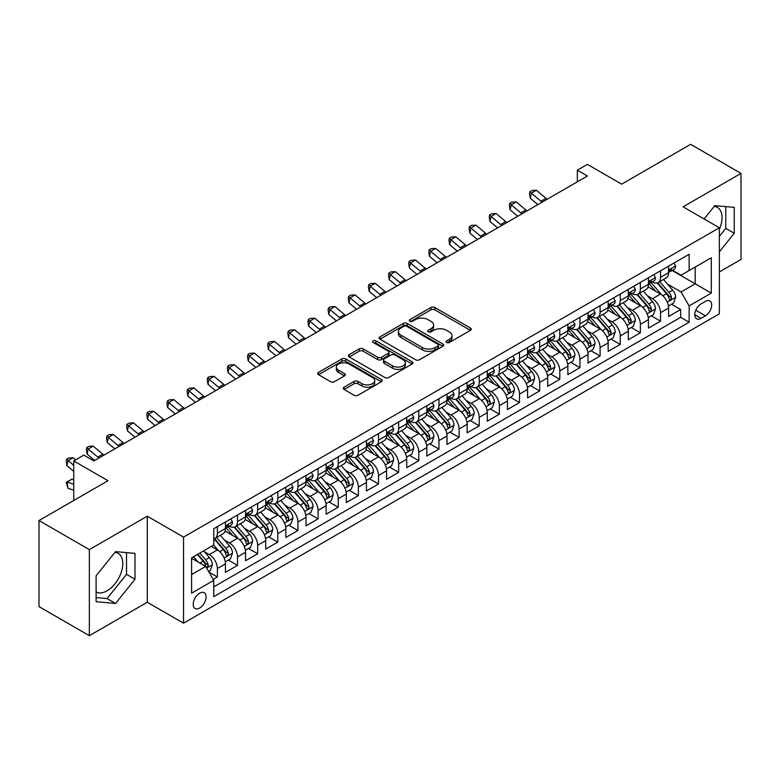 <?xml version="1.0" encoding="UTF-8"?>
<svg xmlns="http://www.w3.org/2000/svg" width="780" height="780" viewBox="0 0 780 780"><rect width="100%" height="100%" fill="white"/><g stroke="black" fill="none" stroke-linecap="round" stroke-linejoin="round"><path stroke-width="1.17" d="M446.657 342.469A1.96 1.131 0 0 0 449.426 342.469L470.438 330.34A2.798 1.618 0 0 0 471.256 329.199A2.798 1.618 0 0 0 470.438 328.058L434.85 307.505A2.798 1.618 0 0 0 430.892 307.505L409.88 319.634A1.96 1.131 0 0 0 409.315 320.434A1.96 1.131 0 0 0 409.88 321.233A1.96 1.131 0 0 0 412.649 321.233L415.369 319.663A8.95 5.167 0 0 1 428.025 319.663L430.989 321.38A8.95 5.167 0 0 1 433.612 325.026A8.95 5.167 0 0 1 430.989 328.682L428.269 330.252A1.96 1.131 0 0 0 427.703 331.052A1.96 1.131 0 0 0 428.269 331.851A1.96 1.131 0 0 0 431.038 331.851L433.758 330.281A8.95 5.167 0 0 1 446.413 330.281L449.377 331.997A8.95 5.167 0 0 1 452 335.644A8.95 5.167 0 0 1 449.377 339.3L446.657 340.87A1.96 1.131 0 0 0 446.082 341.669A1.96 1.131 0 0 0 446.657 342.469L446.657 340.87M96.106 591.962A22.22 12.831 120 0 0 107.084 590.792A22.22 12.831 120 0 0 121.602 571.204A22.22 12.831 120 0 0 118.199 553.4A22.22 12.831 120 0 0 114.913 552.396M199.641 608.059A9.116 5.265 120 0 0 205.598 600.025A9.116 5.265 120 0 0 204.204 592.722A9.116 5.265 120 0 0 199.641 593.17A9.116 5.265 120 0 0 193.694 601.204A9.116 5.265 120 0 0 195.088 608.507A9.116 5.265 120 0 0 199.641 608.059M714.188 206.407A22.22 12.831 -60 0 1 717.463 207.422A22.22 12.831 -60 0 1 719.345 229.359M344.087 387.192A2.798 1.618 0 0 0 343.268 388.333A2.798 1.618 0 0 0 344.087 389.473L354.081 395.236A2.798 1.618 0 0 0 358.03 395.236L381.361 381.761A2.798 1.618 0 0 0 382.18 380.62A2.798 1.618 0 0 0 381.361 379.48L345.774 358.936A2.798 1.618 0 0 0 341.815 358.936L318.484 372.401A2.798 1.618 0 0 0 317.665 373.542A2.798 1.618 0 0 0 318.484 374.683L330.544 381.654A2.798 1.618 0 0 0 334.503 381.654L344.487 375.882A2.798 1.618 0 0 0 345.306 374.741A2.798 1.618 0 0 0 344.487 373.601L338.51 370.149A7.478 4.319 0 0 1 336.316 367.097A7.478 4.319 0 0 1 340.928 363.11A7.478 4.319 0 0 1 349.089 364.046L372.518 377.569A7.478 4.319 0 0 1 374.702 380.62A7.478 4.319 0 0 1 370.09 384.608A7.478 4.319 0 0 1 361.94 383.672L358.03 381.42A2.798 1.618 0 0 0 354.081 381.42L344.087 387.192L344.087 389.473M719.345 271.957L741 259.457L741 173.394L690.641 144.32L621.65 184.158L587.408 164.385L577.337 170.196L587.408 176.017L93.892 460.941L83.821 455.13L73.749 460.941L73.749 500.477M89.359 549.617L89.359 635.681L147.274 602.248L147.274 516.184L89.359 549.617L39 520.543L107.991 480.714L73.749 460.941M147.274 516.184L183.534 537.118L719.345 227.76L719.345 313.823L183.534 623.181L183.534 537.118M741 173.394L683.085 206.827L719.345 227.76M415.565 359.736A2.798 1.618 0 0 0 419.523 359.736L442.855 346.261A2.798 1.618 0 0 0 443.674 345.121A2.798 1.618 0 0 0 442.855 343.98L407.267 323.437A2.798 1.618 0 0 0 403.309 323.437L379.977 336.901A2.798 1.618 0 0 0 379.158 338.042A2.798 1.618 0 0 0 379.977 339.183L415.565 359.736M373.942 342.888A1.96 1.131 0 0 1 375.921 343.171L412.074 364.036L388.781 377.481A2.798 1.618 0 0 1 384.823 377.481L349.235 356.938L349.235 354.656A2.798 1.618 0 0 0 348.416 355.797A2.798 1.618 0 0 0 349.235 356.938M349.235 354.656L359.219 348.884A2.798 1.618 0 0 1 363.168 348.884L377.608 357.221A2.798 1.618 0 0 0 381.556 357.221L388.186 353.398A2.798 1.618 0 0 0 389.005 352.258A2.798 1.618 0 0 0 388.186 351.117L373.152 342.44A1.96 1.131 0 0 1 372.587 341.64A1.96 1.131 0 0 1 373.796 340.597A1.96 1.131 0 0 1 375.921 340.84L412.103 361.735A2.798 1.618 0 0 1 412.922 362.875A2.798 1.618 0 0 1 412.103 364.016L412.103 361.735M89.359 635.681L39 606.606L39 520.543M213.194 579.423L217.367 577.005L209.011 572.179M204.253 551.645L209.313 554.56A11.398 6.581 60 0 1 217.367 568.513L225.43 563.862L225.43 572.354L237.51 565.373L228.345 560.089M224.396 540.014L229.457 542.929A11.398 6.581 60 0 1 237.51 556.891L245.573 552.23L245.573 560.722L257.654 553.751L248.489 548.457M244.54 528.382L249.6 531.297A11.398 6.581 60 0 1 257.654 545.259L265.717 540.608L265.717 549.091L277.797 542.12L268.632 536.825M264.683 516.75L269.744 519.675A11.398 6.581 60 0 1 277.797 533.627L285.86 528.976L285.86 537.469L297.94 530.488L288.776 525.193M284.827 505.118L289.887 508.043A11.398 6.581 60 0 1 297.94 521.995L306.004 517.345L306.004 525.837L318.084 518.856L308.919 513.562M304.97 493.496L310.031 496.411A11.398 6.581 60 0 1 318.084 510.364L326.147 505.713L326.147 514.205L338.227 507.224L329.062 501.94M325.114 481.865L330.174 484.78A11.398 6.581 60 0 1 338.227 498.742L346.291 494.091L346.291 502.574L358.371 495.602L349.206 490.308M345.257 470.233L350.317 473.148A11.398 6.581 60 0 1 358.371 487.11L366.434 482.459L366.434 490.942L378.514 483.97L369.349 478.676M365.401 458.601L370.461 461.526A11.398 6.581 60 0 1 378.514 475.478L386.578 470.827L386.578 479.32L398.658 472.339L389.493 467.044M385.544 446.969L390.604 449.894A11.398 6.581 60 0 1 398.658 463.846L406.721 459.196L406.721 467.688L418.802 460.707L409.636 455.413M405.688 435.347L410.748 438.262A11.398 6.581 60 0 1 418.802 452.215L426.865 447.564L426.865 456.056L438.945 449.075L429.78 443.791M425.831 423.715L430.892 426.631A11.398 6.581 60 0 1 438.945 440.593L447.008 435.942L447.008 444.424L459.089 437.453L449.923 432.159M445.975 412.084L451.035 415.009A11.398 6.581 60 0 1 459.089 428.961L467.152 424.31L467.152 432.802L479.232 425.822L470.067 420.527M466.118 400.452L471.178 403.377A11.398 6.581 60 0 1 479.232 417.329L487.295 412.678L487.295 421.171L499.375 414.19L490.21 408.895M486.262 388.82L491.322 391.745A11.398 6.581 60 0 1 499.375 405.697L507.439 401.047L507.439 409.539L519.519 402.558L510.354 397.273M506.405 377.198L511.466 380.113A11.398 6.581 60 0 1 519.519 394.075L527.582 389.415L527.582 397.907L539.663 390.926L530.498 385.642M526.549 365.566L531.609 368.482A11.398 6.581 60 0 1 539.663 382.444L547.726 377.793L547.726 386.276L559.806 379.304L550.641 374.01M546.692 353.935L551.752 356.86A11.398 6.581 60 0 1 559.806 370.812L567.869 366.161L567.869 374.654L579.95 367.673L570.784 362.378M566.836 342.303L571.896 345.228A11.398 6.581 60 0 1 579.95 359.18L588.013 354.529L588.013 363.022L600.093 356.041L590.928 350.747M586.979 330.671L592.039 333.596A11.398 6.581 60 0 1 600.093 347.548L608.156 342.898L608.156 351.39L620.236 344.409L611.072 339.125M607.123 319.049L612.183 321.965A11.398 6.581 60 0 1 620.236 335.927L628.3 331.266L628.3 339.758L640.38 332.777L631.215 327.493M627.266 307.418L632.326 310.333A11.398 6.581 60 0 1 640.38 324.295L648.443 319.644L648.443 328.127L660.524 321.155L660.524 312.663A11.398 6.581 -120 0 0 652.47 298.711L647.41 295.786M651.358 315.861L660.524 321.155M225.43 563.862A11.398 6.581 -120 0 0 217.367 549.91L211.331 546.419M245.573 552.23A11.398 6.581 -120 0 0 237.51 538.278L225.059 531.082M265.717 540.608A11.398 6.581 -120 0 0 257.654 526.646L245.203 519.46M285.86 528.976A11.398 6.581 -120 0 0 277.797 515.024L265.346 507.829M306.004 517.345A11.398 6.581 -120 0 0 297.94 503.392L285.49 496.197M326.147 505.713A11.398 6.581 -120 0 0 318.084 491.761L305.633 484.565M346.291 494.091A11.398 6.581 -120 0 0 338.227 480.129L325.777 472.933M366.434 482.459A11.398 6.581 -120 0 0 358.371 468.497L345.92 461.311M386.578 470.827A11.398 6.581 -120 0 0 378.514 456.875L366.064 449.68M406.721 459.196A11.398 6.581 -120 0 0 398.658 445.244L386.207 438.048M426.865 447.564A11.398 6.581 -120 0 0 418.802 433.612L406.351 426.416M447.008 435.942A11.398 6.581 -120 0 0 438.945 421.98L426.494 414.794M467.152 424.31A11.398 6.581 -120 0 0 459.089 410.348L446.638 403.162M487.295 412.678A11.398 6.581 -120 0 0 479.232 398.726L466.781 391.531M507.439 401.047A11.398 6.581 -120 0 0 499.375 387.094L486.925 379.899M527.582 389.415A11.398 6.581 -120 0 0 519.519 375.463L507.068 368.267M547.726 377.793A11.398 6.581 -120 0 0 539.663 363.831L527.212 356.645M567.869 366.161A11.398 6.581 -120 0 0 559.806 352.199L547.355 345.014M588.013 354.529A11.398 6.581 -120 0 0 579.95 340.577L567.499 333.382M608.156 342.898A11.398 6.581 -120 0 0 600.093 328.945L587.642 321.75M628.3 331.266A11.398 6.581 -120 0 0 620.236 317.314L607.786 310.118M648.443 319.644A11.398 6.581 -120 0 0 640.38 305.682L627.929 298.496M705.451 301.382L701.015 303.937A8.834 5.099 120 0 0 695.243 311.727A8.834 5.099 120 0 0 696.599 318.796A8.834 5.099 120 0 0 701.015 318.357L705.451 315.802A8.834 5.099 120 0 0 711.214 308.022A8.834 5.099 120 0 0 709.858 300.944A8.834 5.099 120 0 0 705.451 301.382M191.588 574.567L205.686 566.426L213.749 580.379L213.749 596.661L689.13 322.198L689.13 305.916L681.076 291.964L667.553 284.154M213.749 580.379L191.588 593.17L191.588 557.817L213.749 545.025L213.749 528.742L689.13 254.28L689.13 270.562L711.292 257.77L711.292 293.124L689.13 305.916M229.349 526.12L229.457 526.188A11.398 6.581 60 0 0 235.15 526.744L243.214 522.093A11.398 6.581 -120 0 0 245.573 516.877L245.573 510.364M249.493 514.498L249.6 514.556A11.398 6.581 60 0 0 255.294 515.122L263.357 510.471A11.398 6.581 -120 0 0 265.717 505.255L265.717 498.742M269.636 502.866L269.744 502.925A11.398 6.581 60 0 0 275.438 503.49L283.501 498.839A11.398 6.581 -120 0 0 285.86 493.623L285.86 487.11M289.78 491.234L289.887 491.293A11.398 6.581 60 0 0 295.581 491.858L303.644 487.207A11.398 6.581 -120 0 0 306.004 481.991L306.004 475.478M309.923 479.602L310.031 479.661A11.398 6.581 60 0 0 315.724 480.226L323.788 475.576A11.398 6.581 -120 0 0 326.147 470.36L326.147 463.846M330.067 467.971L330.174 468.039A11.398 6.581 60 0 0 335.868 468.604L343.931 463.944A11.398 6.581 -120 0 0 346.291 458.728L346.291 452.215M350.21 456.349L350.317 456.407A11.398 6.581 60 0 0 356.011 456.973L364.075 452.322A11.398 6.581 -120 0 0 366.434 447.106L366.434 440.593M370.354 444.717L370.461 444.776A11.398 6.581 60 0 0 376.155 445.341L384.218 440.69A11.398 6.581 -120 0 0 386.578 435.474L386.578 428.961M390.497 433.085L390.604 433.144A11.398 6.581 60 0 0 396.298 433.709L404.362 429.058A11.398 6.581 -120 0 0 406.721 423.842L406.721 417.329M410.641 421.453L410.748 421.512A11.398 6.581 60 0 0 416.442 422.077L424.505 417.427A11.398 6.581 -120 0 0 426.865 412.21L426.865 405.697M430.784 409.822L430.892 409.89A11.398 6.581 60 0 0 436.585 410.456L444.649 405.795A11.398 6.581 -120 0 0 447.008 400.579L447.008 394.066M450.928 398.2L451.035 398.258A11.398 6.581 60 0 0 456.729 398.824L464.792 394.173A11.398 6.581 -120 0 0 467.152 388.957L467.152 382.444M471.071 386.568L471.178 386.627A11.398 6.581 60 0 0 476.873 387.192L484.936 382.541A11.398 6.581 -120 0 0 487.295 377.325L487.295 370.812M491.215 374.936L491.322 374.995A11.398 6.581 60 0 0 497.016 375.56L505.079 370.909A11.398 6.581 -120 0 0 507.439 365.693L507.439 359.18M511.358 363.305L511.466 363.363A11.398 6.581 60 0 0 517.159 363.928L525.223 359.278A11.398 6.581 -120 0 0 527.582 354.061L527.582 347.548M531.502 351.673L531.609 351.741A11.398 6.581 60 0 0 537.303 352.306L545.366 347.646A11.398 6.581 -120 0 0 547.726 342.43L547.726 335.917M551.645 340.051L551.752 340.109A11.398 6.581 60 0 0 557.447 340.675L565.51 336.024A11.398 6.581 -120 0 0 567.869 330.808L567.869 324.295M571.789 328.419L571.896 328.477A11.398 6.581 60 0 0 577.59 329.043L585.653 324.392A11.398 6.581 -120 0 0 588.013 319.176L588.013 312.663M591.932 316.787L592.039 316.846A11.398 6.581 60 0 0 597.733 317.411L605.797 312.76A11.398 6.581 -120 0 0 608.156 307.544L608.156 301.031M612.076 305.156L612.183 305.224A11.398 6.581 60 0 0 617.877 305.779L625.94 301.129A11.398 6.581 -120 0 0 628.3 295.912L628.3 289.399M632.219 293.524L632.326 293.592A11.398 6.581 60 0 0 638.02 294.157L646.084 289.507A11.398 6.581 -120 0 0 648.443 284.281L648.443 277.777M213.749 586.892L680.667 317.314L680.667 309.523L668.587 316.505L668.587 308.012A11.398 6.581 -120 0 0 660.524 294.05L648.073 286.865M652.363 281.902L652.47 281.96A11.398 6.581 -120 0 0 658.164 282.526A11.398 6.581 -120 0 0 660.524 277.31L660.524 270.796M658.164 282.526L666.227 277.875A11.398 6.581 -120 0 0 668.587 272.659L668.587 266.146M217.367 526.646L217.367 533.159A11.398 6.581 60 0 1 215.007 538.375A11.398 6.581 60 0 1 213.749 538.843M215.007 538.375L223.07 533.725A11.398 6.581 -120 0 0 225.43 528.508L225.43 521.995M237.51 515.014L237.51 521.527A11.398 6.581 60 0 1 235.15 526.744M257.654 503.392L257.654 509.906A11.398 6.581 60 0 1 255.294 515.122M277.797 491.761L277.797 498.274A11.398 6.581 60 0 1 275.438 503.49M297.94 480.129L297.94 486.642A11.398 6.581 60 0 1 295.581 491.858M318.084 468.497L318.084 475.01A11.398 6.581 60 0 1 315.724 480.226M338.227 456.875L338.227 463.378A11.398 6.581 60 0 1 335.868 468.604M358.371 445.244L358.371 451.756A11.398 6.581 60 0 1 356.011 456.973M378.514 433.612L378.514 440.125A11.398 6.581 60 0 1 376.155 445.341M398.658 421.98L398.658 428.493A11.398 6.581 60 0 1 396.298 433.709M418.802 410.348L418.802 416.861A11.398 6.581 60 0 1 416.442 422.077M438.945 398.726L438.945 405.239A11.398 6.581 60 0 1 436.585 410.456M459.089 387.094L459.089 393.607A11.398 6.581 60 0 1 456.729 398.824M479.232 375.463L479.232 381.976A11.398 6.581 60 0 1 476.873 387.192M499.375 363.831L499.375 370.344A11.398 6.581 60 0 1 497.016 375.56M519.519 352.199L519.519 358.712A11.398 6.581 60 0 1 517.159 363.928M539.663 340.577L539.663 347.09A11.398 6.581 60 0 1 537.303 352.306M559.806 328.945L559.806 335.459A11.398 6.581 60 0 1 557.447 340.675M579.95 317.314L579.95 323.827A11.398 6.581 60 0 1 577.59 329.043M600.093 305.682L600.093 312.195A11.398 6.581 60 0 1 597.733 317.411M620.236 294.05L620.236 300.563A11.398 6.581 60 0 1 617.877 305.779M640.38 282.428L640.38 288.941A11.398 6.581 60 0 1 638.02 294.157M640.38 324.295L640.38 332.777M620.236 335.927L620.236 344.409M600.093 347.548L600.093 356.041M579.95 359.18L579.95 367.673M559.806 370.812L559.806 379.304M539.663 382.444L539.663 390.926M519.519 394.075L519.519 402.558M499.375 405.697L499.375 414.19M479.232 417.329L479.232 425.822M459.089 428.961L459.089 437.453M438.945 440.593L438.945 449.075M418.802 452.215L418.802 460.707M398.658 463.846L398.658 472.339M378.514 475.478L378.514 483.97M358.371 487.11L358.371 495.602M338.227 498.742L338.227 507.224M318.084 510.364L318.084 518.856M297.94 521.995L297.94 530.488M277.797 533.627L277.797 542.12M257.654 545.259L257.654 553.751M237.51 556.891L237.51 565.373M217.367 568.513L217.367 577.005M205.686 566.426L191.588 558.285M681.076 291.964L695.175 283.822L695.175 267.072L711.292 257.77M672.106 270.504L711.292 293.124M672.506 270.27L681.076 275.213L689.13 270.562M147.274 602.248L183.534 623.181M577.337 170.196L577.337 181.828M671.502 304.229L680.667 309.523M680.667 317.314L689.13 322.198M719.345 251.823L734.253 233.278L734.253 207.363L714.812 205.627L704.096 218.956M96.106 601.712L115.547 603.447L134.979 579.267L134.979 553.351L115.547 551.616L96.106 575.796L96.106 601.712M719.345 236.418L725.79 228.394L725.79 206.612M725.79 228.394L734.253 233.278M96.106 597.577L107.084 598.562L126.526 574.382L126.526 552.591M126.526 574.382L134.979 579.267M107.084 598.562L115.547 603.447M447.437 342.742L449.377 341.63A8.95 5.167 0 0 0 452 337.974L452 335.644M433.612 325.026L433.612 327.356A8.95 5.167 0 0 1 430.989 331.012L429.058 332.124M470.398 330.359L434.85 309.835A2.798 1.618 0 0 0 430.892 309.835L410.67 321.516M442.816 346.281L407.267 325.757A2.798 1.618 0 0 0 403.309 325.757L380.016 339.202M437.911 345.92A1.96 1.131 0 0 0 438.487 345.121A1.96 1.131 0 0 0 437.911 344.321L406.673 326.284A1.96 1.131 0 0 0 403.904 326.284L401.037 327.941A8.95 5.167 0 0 0 398.414 331.598A8.95 5.167 0 0 0 401.037 335.244L422.389 347.578A8.95 5.167 0 0 0 435.045 347.578L437.911 345.92L437.911 348.25A1.96 1.131 0 0 0 438.487 347.451L438.487 345.121M398.414 331.598L398.414 333.918A8.95 5.167 0 0 0 401.037 337.574L401.037 335.244M437.911 348.25L435.045 349.898A8.95 5.167 0 0 1 422.389 349.898L401.037 337.574M349.274 356.957L359.219 351.215L359.219 348.884M389.005 352.258L389.005 354.578A2.798 1.618 0 0 1 388.186 355.719L381.556 359.551A2.798 1.618 0 0 1 377.608 359.551L363.168 351.215A2.798 1.618 0 0 0 359.219 351.215M392.584 365.869A7.478 4.319 0 0 0 400.735 366.805A7.478 4.319 0 0 0 405.356 362.817A7.478 4.319 0 0 0 403.162 359.765L394.904 354.998A2.798 1.618 0 0 0 390.956 354.998L384.325 358.819A2.798 1.618 0 0 0 383.506 359.96A2.798 1.618 0 0 0 384.325 361.101L392.584 365.869L392.584 368.199A7.478 4.319 0 0 0 400.735 369.135A7.478 4.319 0 0 0 405.356 365.137L405.356 362.817M383.506 359.96L383.506 362.29A2.798 1.618 0 0 0 384.325 363.431L384.325 361.101M392.584 368.199L384.325 363.431M374.702 380.62L374.702 382.951A7.478 4.319 0 0 1 370.09 386.938A7.478 4.319 0 0 1 361.94 386.002L358.03 383.75A2.798 1.618 0 0 0 354.081 383.75L344.126 389.493M336.316 367.097L336.316 369.418A7.478 4.319 0 0 0 338.51 372.479L338.51 370.149M344.448 375.911L338.51 372.479M381.322 381.79L345.774 361.257A2.798 1.618 0 0 0 341.815 361.257L318.523 374.712M668.411 306.014L673.618 303.01L675.636 297.19A7.546 4.358 -120 0 0 672.692 290.111L663.487 279.454M661.645 294.791L651.125 282.613M655.658 291.242L649.555 284.173A18.086 10.442 -120 0 0 648.999 283.549M657.14 282.935L666.451 293.709A7.546 4.358 60 0 1 669.142 298.915L669.688 299.803L670.712 299.666L671.56 297.521A7.546 4.358 -120 0 0 668.87 292.315L659.666 281.658M657.686 282.76L667.69 294.343A3.841 2.223 60 0 1 668.655 295.844L671.56 297.521M673.92 263.065L675.636 266.029A7.546 4.358 60 0 1 674.066 269.363L670.244 271.577A7.546 4.358 -120 0 0 671.56 269.841L671.395 269.168M668.84 271.927L668.87 271.927A7.546 4.358 -120 0 0 670.244 271.577M670.585 269.276L671.56 269.841C671.083 268.7 670.274 269.168 669.142 271.235A7.546 4.358 60 0 1 668.587 272.308M542.139 202.147A14.245 8.219 60 0 1 540.95 201.24L531.356 193.167L530.234 198.188L537.868 204.614M547.17 199.241A14.245 8.219 60 0 1 545.99 198.325L536.386 190.261L531.356 193.167L529.971 191.656L531.989 190.495L536.386 190.261M530.234 198.188L529.523 193.664L529.971 191.656M648.268 317.645L653.474 314.642L655.492 308.822A7.546 4.358 -120 0 0 652.548 301.733L643.344 291.077M641.501 306.423L630.981 294.245M635.515 302.874L629.411 295.805A18.086 10.442 -120 0 0 628.856 295.181M636.997 294.567L646.308 305.341A7.546 4.358 60 0 1 648.999 310.537L649.545 311.435L650.569 311.288L651.417 309.143A7.546 4.358 -120 0 0 648.726 303.947L639.522 293.29M637.543 294.392L647.546 305.965A3.841 2.223 60 0 1 648.511 307.476L651.417 309.143M628.124 329.277L633.331 326.274L635.349 320.453A7.546 4.358 -120 0 0 632.404 313.365L623.2 302.708M621.358 318.055L610.837 305.877M615.371 314.506L609.268 307.437A18.086 10.442 -120 0 0 608.712 306.803M616.853 306.189L626.164 316.973A7.546 4.358 60 0 1 628.856 322.169L629.401 323.066L630.425 322.92L631.274 320.775A7.546 4.358 -120 0 0 628.582 315.578L619.379 304.921M617.399 306.014L627.403 317.596A3.841 2.223 60 0 1 628.368 319.098L631.274 320.775M607.981 340.909L613.187 337.896L615.206 332.085A7.546 4.358 -120 0 0 612.261 324.997L603.057 314.34M601.214 329.677L590.694 317.499M595.228 326.137L589.124 319.069A18.086 10.442 -120 0 0 588.568 318.435M596.71 317.821L606.021 328.604A7.546 4.358 60 0 1 608.712 333.801L609.258 334.698L610.282 334.552L611.13 332.407A7.546 4.358 -120 0 0 608.439 327.21L599.235 316.553M597.256 317.645L607.259 329.228A3.841 2.223 60 0 1 608.225 330.73L611.13 332.407M587.837 352.531L593.044 349.528L595.062 343.717A7.546 4.358 -120 0 0 592.117 336.628L582.913 325.972M581.071 341.308L570.55 329.131M575.084 337.76L568.981 330.7A18.086 10.442 -120 0 0 568.425 330.067M576.566 329.452L585.877 340.226A7.546 4.358 60 0 1 588.568 345.433L589.115 346.33L590.138 346.183L590.986 344.038A7.546 4.358 -120 0 0 588.295 338.832L579.091 328.175M577.112 329.277L587.116 340.86A3.841 2.223 60 0 1 588.081 342.361L590.986 344.038M653.776 274.687L655.492 277.66A7.546 4.358 60 0 1 653.923 280.995L650.101 283.208A7.546 4.358 -120 0 0 651.417 281.463L651.251 280.8M648.697 283.559L648.726 283.559A7.546 4.358 -120 0 0 650.101 283.208M650.442 280.907L651.417 281.463C650.939 280.332 650.13 280.79 648.999 282.867A7.546 4.358 60 0 1 648.443 283.94M521.995 213.778A14.245 8.219 60 0 1 520.806 212.862L511.212 204.799L510.091 209.82L517.725 216.245M527.026 210.873A14.245 8.219 60 0 1 525.847 209.957L516.243 201.893L511.212 204.799L509.827 203.287L511.846 202.127L516.243 201.893M510.091 209.82L509.379 205.296L509.827 203.287M633.633 286.319L635.349 289.282A7.546 4.358 60 0 1 633.779 292.627L629.957 294.84A7.546 4.358 -120 0 0 631.274 293.095L631.108 292.432M628.553 295.191L628.582 295.191A7.546 4.358 -120 0 0 629.957 294.84M630.298 292.529L631.274 293.095C630.796 291.964 629.986 292.422 628.856 294.489A7.546 4.358 60 0 1 628.3 295.571M501.852 225.41A14.245 8.219 60 0 1 500.662 224.494L491.069 216.43L489.947 221.452L497.581 227.867M506.883 222.495A14.245 8.219 60 0 1 505.703 221.588L496.099 213.515L491.069 216.43L489.684 214.919L491.702 213.749L496.099 213.515M489.947 221.452L489.235 216.928L489.684 214.919M613.49 297.95L615.206 300.914A7.546 4.358 60 0 1 613.636 304.258L609.814 306.462A7.546 4.358 -120 0 0 611.13 304.726L610.964 304.054M608.41 306.823L608.439 306.823A7.546 4.358 -120 0 0 609.814 306.462M610.155 304.161L611.13 304.726C610.652 303.586 609.843 304.054 608.712 306.121A7.546 4.358 60 0 1 608.156 307.193M481.709 237.032A14.245 8.219 60 0 1 480.519 236.125L470.925 228.053L469.804 233.083L477.438 239.499M486.74 234.127A14.245 8.219 60 0 1 485.56 233.22L475.956 225.147L470.925 228.053L469.54 226.541L471.559 225.381L475.956 225.147M469.804 233.083L469.092 228.559L469.54 226.541M593.346 309.582L595.062 312.546A7.546 4.358 60 0 1 593.492 315.88L589.67 318.094A7.546 4.358 -120 0 0 590.986 316.358L590.821 315.685M588.266 318.445L588.295 318.445A7.546 4.358 -120 0 0 589.67 318.094M590.011 315.793L590.986 316.358C590.509 315.218 589.7 315.685 588.568 317.752A7.546 4.358 60 0 1 588.013 318.825M461.565 248.664A14.245 8.219 60 0 1 460.375 247.757L450.781 239.684L449.66 244.705L457.294 251.131M466.596 245.758A14.245 8.219 60 0 1 465.416 244.852L455.812 236.779L450.781 239.684L449.397 238.173L451.415 237.013L455.812 236.779M449.66 244.705L448.948 240.181L449.397 238.173M567.694 364.162L572.9 361.159L574.918 355.339A7.546 4.358 -120 0 0 571.974 348.25L562.77 337.603M560.927 352.94L550.407 340.762M554.941 349.391L548.837 342.322A18.086 10.442 -120 0 0 548.282 341.698M556.423 341.084L565.734 351.858A7.546 4.358 60 0 1 568.425 357.065L568.971 357.952L569.995 357.815L570.843 355.66A7.546 4.358 -120 0 0 568.152 350.464L558.948 339.807M556.969 340.909L566.972 352.492A3.841 2.223 60 0 1 567.938 353.993L570.843 355.66M573.202 321.214L574.918 324.178A7.546 4.358 60 0 1 573.349 327.512L569.527 329.726A7.546 4.358 -120 0 0 570.843 327.99L570.677 327.317M568.123 330.077L568.152 330.077A7.546 4.358 -120 0 0 569.527 329.726M569.868 327.424L570.843 327.99C570.365 326.849 569.556 327.317 568.425 329.384A7.546 4.358 60 0 1 567.869 330.457M441.421 260.296A14.245 8.219 60 0 1 440.232 259.389L430.638 251.316L429.517 256.337L437.151 262.762M446.452 257.39A14.245 8.219 60 0 1 445.273 256.474L435.669 248.41L430.638 251.316L429.253 249.805L431.272 248.644L435.669 248.41M429.517 256.337L428.805 251.813L429.253 249.805M547.55 375.794L552.757 372.791L554.775 366.971A7.546 4.358 -120 0 0 551.831 359.882L542.626 349.226M540.784 364.572L530.264 352.394M534.797 361.023L528.694 353.954A18.086 10.442 -120 0 0 528.138 353.33M536.279 352.716L545.591 363.49A7.546 4.358 60 0 1 548.282 368.686L548.827 369.584L549.851 369.437L550.7 367.292A7.546 4.358 -120 0 0 548.008 362.096L538.804 351.439M536.825 352.54L546.829 364.114A3.841 2.223 60 0 1 547.794 365.625L550.7 367.292M553.059 332.836L554.775 335.81A7.546 4.358 60 0 1 553.205 339.144L549.383 341.357A7.546 4.358 -120 0 0 550.7 339.612L550.534 338.949M547.979 341.708L548.008 341.708A7.546 4.358 -120 0 0 549.383 341.357M549.725 339.056L550.7 339.612C550.222 338.481 549.413 338.939 548.282 341.016A7.546 4.358 60 0 1 547.726 342.089M421.278 271.927A14.245 8.219 60 0 1 420.089 271.011L410.494 262.948L409.373 267.969L417.007 274.385M426.309 269.022A14.245 8.219 60 0 1 425.129 268.106L415.526 260.042L410.494 262.948L409.11 261.436L411.128 260.276L415.526 260.042M409.373 267.969L408.661 263.445L409.11 261.436M527.407 387.426L532.613 384.413L534.632 378.602A7.546 4.358 -120 0 0 531.687 371.514L522.483 360.857M520.64 376.204L510.12 364.016M514.654 372.655L508.55 365.586A18.086 10.442 -120 0 0 507.994 364.952M516.136 364.338L525.447 375.122A7.546 4.358 60 0 1 528.138 380.318L528.684 381.215L529.708 381.069L530.556 378.924A7.546 4.358 -120 0 0 527.865 373.727L518.661 363.07M516.682 364.162L526.685 375.745A3.841 2.223 60 0 1 527.65 377.247L530.556 378.924M532.916 344.468L534.632 347.431A7.546 4.358 60 0 1 533.072 350.776L529.24 352.989A7.546 4.358 -120 0 0 530.556 351.244L530.39 350.571M527.836 353.34L527.865 353.34A7.546 4.358 -120 0 0 529.24 352.989M529.581 350.678L530.556 351.244C530.078 350.113 529.269 350.571 528.138 352.638A7.546 4.358 60 0 1 527.582 353.71M401.135 283.559A14.245 8.219 60 0 1 399.945 282.643L390.351 274.579L389.23 279.601L396.864 286.016M406.165 280.644A14.245 8.219 60 0 1 404.986 279.737L395.382 271.664L390.351 274.579L388.966 273.068L390.985 271.898L395.382 271.664M389.23 279.601L388.518 275.077L388.966 273.068M507.263 399.058L512.47 396.045L514.488 390.234A7.546 4.358 -120 0 0 511.543 383.146L502.339 372.489M500.497 387.826L489.976 375.648M494.51 384.286L488.407 377.218A18.086 10.442 -120 0 0 487.851 376.584M495.992 375.97L505.303 386.753A7.546 4.358 60 0 1 507.994 391.95L508.541 392.847L509.564 392.701L510.412 390.556A7.546 4.358 -120 0 0 507.721 385.349L498.517 374.702M496.538 375.794L506.542 387.377A3.841 2.223 60 0 1 507.507 388.879L510.412 390.556M512.772 356.099L514.488 359.063A7.546 4.358 60 0 1 512.928 362.407L509.096 364.611A7.546 4.358 -120 0 0 510.412 362.875L510.247 362.203M507.692 364.972L507.721 364.972A7.546 4.358 -120 0 0 509.096 364.611M509.438 362.31L510.412 362.875C509.935 361.735 509.125 362.203 507.994 364.27A7.546 4.358 60 0 1 507.439 365.342M380.991 295.181A14.245 8.219 60 0 1 379.802 294.274L370.207 286.202L369.086 291.232L376.72 297.648M386.022 292.276A14.245 8.219 60 0 1 384.842 291.369L375.238 283.296L370.207 286.202L368.823 284.69L370.841 283.53L375.238 283.296M369.086 291.232L368.375 286.709L368.823 284.69M487.12 410.68L492.326 407.677L494.344 401.866A7.546 4.358 -120 0 0 491.4 394.777L482.196 384.121M480.353 399.457L469.833 387.28M474.367 395.909L468.263 388.84A18.086 10.442 -120 0 0 467.707 388.216M475.849 387.601L485.16 398.375A7.546 4.358 60 0 1 487.851 403.582L488.397 404.479L489.421 404.332L490.269 402.188A7.546 4.358 -120 0 0 487.578 396.981L478.374 386.324M476.395 387.426L486.398 399.009A3.841 2.223 60 0 1 487.363 400.51L490.269 402.188M492.628 367.731L494.344 370.695A7.546 4.358 60 0 1 492.784 374.029L488.953 376.243A7.546 4.358 -120 0 0 490.269 374.507L490.103 373.834M487.549 376.594L487.578 376.594A7.546 4.358 -120 0 0 488.953 376.243M489.294 373.942L490.269 374.507C489.791 373.366 488.982 373.834 487.851 375.901A7.546 4.358 60 0 1 487.295 376.974M360.848 306.813A14.245 8.219 60 0 1 359.658 305.906L350.064 297.833L348.943 302.854L356.577 309.28M365.878 303.907A14.245 8.219 60 0 1 364.699 303.001L355.095 294.928L350.064 297.833L348.68 296.322L350.698 295.162L355.095 294.928M348.943 302.854L348.231 298.331L348.68 296.322M466.976 422.311L472.183 419.308L474.201 413.488A7.546 4.358 -120 0 0 471.256 406.399L462.052 395.752M460.21 411.089L449.69 398.911M454.223 407.54L448.12 400.471A18.086 10.442 -120 0 0 447.564 399.848M455.705 399.233L465.017 410.007A7.546 4.358 60 0 1 467.707 415.214L468.253 416.101L469.277 415.964L470.125 413.81A7.546 4.358 -120 0 0 467.435 408.613L458.231 397.956M456.251 399.058L466.255 410.641A3.841 2.223 60 0 1 467.23 412.142L470.125 413.81M472.485 379.363L474.201 382.327A7.546 4.358 60 0 1 472.641 385.661L468.809 387.875A7.546 4.358 -120 0 0 470.125 386.139L469.96 385.466M467.405 388.226L467.435 388.226A7.546 4.358 -120 0 0 468.809 387.875M469.151 385.573L470.125 386.139C469.648 384.998 468.839 385.466 467.707 387.533A7.546 4.358 60 0 1 467.152 388.606M340.704 318.445A14.245 8.219 60 0 1 339.514 317.538L329.921 309.465L328.799 314.486L336.433 320.911M345.735 315.539A14.245 8.219 60 0 1 344.555 314.623L334.952 306.56L329.921 309.465L328.536 307.954L330.554 306.793L334.952 306.56M328.799 314.486L328.087 309.962L328.536 307.954M446.833 433.943L452.039 430.94L454.058 425.119A7.546 4.358 -120 0 0 451.113 418.031L441.909 407.375M440.066 422.721L429.546 410.543M434.08 419.172L427.976 412.103A18.086 10.442 -120 0 0 427.421 411.469M435.562 410.865L444.873 421.639A7.546 4.358 60 0 1 447.564 426.835L448.11 427.732L449.134 427.586L449.982 425.441A7.546 4.358 -120 0 0 447.291 420.244L438.087 409.588M436.108 410.68L446.111 422.263A3.841 2.223 60 0 1 447.086 423.774L449.982 425.441M452.341 390.985L454.058 393.949A7.546 4.358 60 0 1 452.498 397.293L448.666 399.506A7.546 4.358 -120 0 0 449.982 397.761L449.816 397.098M447.262 399.857L447.291 399.857A7.546 4.358 -120 0 0 448.666 399.506M449.007 397.205L449.982 397.761C449.504 396.63 448.695 397.088 447.564 399.155A7.546 4.358 60 0 1 447.008 400.238M320.56 330.077A14.245 8.219 60 0 1 319.371 329.16L309.777 321.097L308.656 326.118L316.29 332.534M325.591 327.171A14.245 8.219 60 0 1 324.412 326.255L314.808 318.191L309.777 321.097L308.392 319.585L310.411 318.425L314.808 318.191M308.656 326.118L307.954 321.594L308.392 319.585M426.689 445.575L431.896 442.562L433.914 436.751A7.546 4.358 -120 0 0 430.969 429.663L421.765 419.006M419.923 434.353L409.402 422.165M413.936 430.804L407.833 423.735A18.086 10.442 -120 0 0 407.277 423.101M415.418 422.487L424.729 433.27A7.546 4.358 60 0 1 427.421 438.467L427.966 439.364L428.99 439.218L429.839 437.073A7.546 4.358 -120 0 0 427.148 431.876L417.944 421.219M415.964 422.311L425.968 433.894A3.841 2.223 60 0 1 426.943 435.396L429.839 437.073M432.198 402.616L433.914 405.581A7.546 4.358 60 0 1 432.354 408.925L428.522 411.128A7.546 4.358 -120 0 0 429.839 409.393L429.673 408.72M427.118 411.489L427.148 411.489A7.546 4.358 -120 0 0 428.522 411.128M428.863 408.827L429.839 409.393C429.361 408.252 428.552 408.72 427.421 410.787A7.546 4.358 60 0 1 426.865 411.86M300.417 341.708A14.245 8.219 60 0 1 299.227 340.792L289.633 332.728L288.512 337.75L296.147 344.165M305.448 338.793A14.245 8.219 60 0 1 304.268 337.886L294.665 329.813L289.633 332.728L288.249 331.217L290.267 330.047L294.665 329.813M288.512 337.75L287.81 333.226L288.249 331.217M406.546 457.197L411.752 454.194L413.77 448.383A7.546 4.358 -120 0 0 410.826 441.295L401.622 430.638M399.779 445.975L389.259 433.797M393.793 442.435L387.689 435.367A18.086 10.442 -120 0 0 387.133 434.733M395.275 434.119L404.586 444.902A7.546 4.358 60 0 1 407.277 450.099L407.823 450.996L408.847 450.85L409.695 448.705A7.546 4.358 -120 0 0 407.004 443.498L397.8 432.851M395.821 433.943L405.824 445.526A3.841 2.223 60 0 1 406.799 447.028L409.695 448.705M386.402 468.829L391.609 465.826L393.627 460.015A7.546 4.358 -120 0 0 390.683 452.927L381.478 442.27M379.636 457.606L369.115 445.429M373.649 454.058L367.546 446.989A18.086 10.442 -120 0 0 366.99 446.365M375.131 445.75L384.442 456.524A7.546 4.358 60 0 1 387.133 461.731L387.68 462.628L388.703 462.481L389.552 460.337A7.546 4.358 -120 0 0 386.86 455.13L377.656 444.473M375.677 445.575L385.681 457.158A3.841 2.223 60 0 1 386.656 458.659L389.552 460.337M366.259 480.46L371.465 477.457L373.483 471.637A7.546 4.358 -120 0 0 370.539 464.548L361.335 453.892M359.492 469.238L348.972 457.06M353.506 465.689L347.402 458.62A18.086 10.442 -120 0 0 346.846 457.997M354.988 457.382L364.299 468.156A7.546 4.358 60 0 1 366.99 473.363L367.536 474.25L368.56 474.113L369.408 471.959A7.546 4.358 -120 0 0 366.717 466.762L357.513 456.105M355.534 457.207L365.537 468.78A3.841 2.223 60 0 1 366.512 470.291L369.408 471.959M346.115 492.092L351.322 489.089L353.34 483.269A7.546 4.358 -120 0 0 350.395 476.18L341.191 465.523M339.349 480.87L328.828 468.692M333.362 477.321L327.259 470.252A18.086 10.442 -120 0 0 326.703 469.619M334.844 469.014L344.156 479.788A7.546 4.358 60 0 1 346.846 484.985L347.392 485.881L348.416 485.735L349.264 483.59A7.546 4.358 -120 0 0 346.573 478.394L337.369 467.737M335.39 468.829L345.394 480.412A3.841 2.223 60 0 1 346.369 481.923L349.264 483.59M325.972 503.724L331.178 500.711L333.197 494.9A7.546 4.358 -120 0 0 330.252 487.812L321.048 477.155M319.205 492.492L308.685 480.314M313.219 488.953L307.115 481.884A18.086 10.442 -120 0 0 306.56 481.25M314.701 480.636L324.012 491.419A7.546 4.358 60 0 1 326.703 496.616L327.249 497.513L328.273 497.367L329.121 495.222A7.546 4.358 -120 0 0 326.43 490.025L317.226 479.369M315.247 480.46L325.25 492.043A3.841 2.223 60 0 1 326.225 493.545L329.121 495.222M305.828 515.346L311.035 512.343L313.053 506.532A7.546 4.358 -120 0 0 310.108 499.444L300.904 488.787M299.062 504.124L288.541 491.946M293.075 500.584L286.972 493.516A18.086 10.442 -120 0 0 286.416 492.882M294.557 492.268L303.869 503.051A7.546 4.358 60 0 1 306.56 508.248L307.106 509.145L308.129 508.999L308.977 506.854A7.546 4.358 -120 0 0 306.286 501.647L297.082 490.99M295.103 492.092L305.107 503.675A3.841 2.223 60 0 1 306.082 505.177L308.977 506.854M285.685 526.978L290.891 523.975L292.91 518.164A7.546 4.358 -120 0 0 289.965 511.075L280.761 500.419M278.918 515.755L268.398 503.578M272.932 512.207L266.828 505.138A18.086 10.442 -120 0 0 266.273 504.514M274.414 503.9L283.725 514.673A7.546 4.358 60 0 1 286.416 519.88L286.962 520.767L287.986 520.63L288.834 518.486A7.546 4.358 -120 0 0 286.143 513.279L276.939 502.622M274.96 503.724L284.963 515.307A3.841 2.223 60 0 1 285.938 516.808L288.834 518.486M265.541 538.609L270.748 535.606L272.766 529.786A7.546 4.358 -120 0 0 269.822 522.697L260.618 512.041M258.775 527.387L248.255 515.209M252.788 523.838L246.685 516.769A18.086 10.442 -120 0 0 246.129 516.145M254.27 515.531L263.581 526.305A7.546 4.358 60 0 1 266.273 531.502L266.819 532.399L267.842 532.262L268.69 530.108A7.546 4.358 -120 0 0 266 524.911L256.796 514.254M254.816 515.356L264.82 526.929A3.841 2.223 60 0 1 265.795 528.44L268.69 530.108M245.398 550.241L250.604 547.238L252.623 541.417A7.546 4.358 -120 0 0 249.678 534.329L240.474 523.673M238.631 539.019L228.111 526.841M232.645 535.47L226.541 528.401A18.086 10.442 -120 0 0 225.986 527.767M234.127 527.153L243.438 537.937A7.546 4.358 60 0 1 246.129 543.133L246.675 544.03L247.699 543.884L248.547 541.739A7.546 4.358 -120 0 0 245.856 536.542L236.652 525.886M234.673 526.978L244.676 538.561A3.841 2.223 60 0 1 245.651 540.072L248.547 541.739M225.254 561.873L230.461 558.86L232.479 553.049A7.546 4.358 -120 0 0 229.534 545.961L220.33 535.304M218.488 550.641L213.671 545.064M212.501 547.102L211.721 546.195M213.983 538.785L223.294 549.568A7.546 4.358 60 0 1 225.986 554.765L226.531 555.662L227.555 555.516L228.403 553.371A7.546 4.358 -120 0 0 225.713 548.174L216.508 537.517M214.529 538.609L224.533 550.192A3.841 2.223 60 0 1 225.508 551.694L228.403 553.371M208.611 571.486L210.317 570.492L212.335 564.681A7.546 4.358 -120 0 0 209.391 557.593L203.599 550.885M198.188 562.097L193.528 556.696M192.358 558.733L191.588 557.837M197.359 554.483L203.151 561.191A7.546 4.358 60 0 1 205.842 566.397L206.388 567.294L207.412 567.148L208.26 565.003A7.546 4.358 -120 0 0 205.569 559.796L199.768 553.088M197.818 554.219L204.389 561.824A3.841 2.223 60 0 1 205.364 563.326L208.26 565.003M73.749 490.171L68.055 488.377L66.232 482.284L71.974 479.164L73.749 479.719M71.974 479.164L66.934 482.069L73.749 484.204M66.232 482.284L66.934 482.069L68.055 488.377M412.055 414.248L413.77 417.212A7.546 4.358 60 0 1 412.21 420.556L408.379 422.76A7.546 4.358 -120 0 0 409.695 421.024L409.529 420.352M406.975 423.121L407.004 423.121A7.546 4.358 -120 0 0 408.379 422.76M408.72 420.459L409.695 421.024C409.217 419.884 408.408 420.352 407.277 422.419A7.546 4.358 60 0 1 406.721 423.491M280.273 353.33A14.245 8.219 60 0 1 279.084 352.423L269.49 344.351L268.369 349.381L276.003 355.797M285.305 350.425A14.245 8.219 60 0 1 284.125 349.518L274.521 341.445L269.49 344.351L268.106 342.839L270.124 341.679L274.521 341.445M268.369 349.381L267.667 344.848L268.106 342.839M391.911 425.88L393.627 428.844A7.546 4.358 60 0 1 392.067 432.178L388.235 434.392A7.546 4.358 -120 0 0 389.552 432.656L389.386 431.983M386.831 434.743L386.86 434.743A7.546 4.358 -120 0 0 388.235 434.392M388.577 432.091L389.552 432.656C389.074 431.515 388.264 431.983 387.133 434.05A7.546 4.358 60 0 1 386.578 435.123M260.13 364.962A14.245 8.219 60 0 1 258.94 364.055L249.346 355.982L248.225 361.003L255.859 367.429M265.161 362.056A14.245 8.219 60 0 1 263.981 361.15L254.377 353.077L249.346 355.982L247.962 354.471L249.98 353.311L254.377 353.077M248.225 361.003L247.523 356.479L247.962 354.471M371.767 437.512L373.483 440.476A7.546 4.358 60 0 1 371.923 443.81L368.092 446.023A7.546 4.358 -120 0 0 369.408 444.288L369.242 443.615M366.688 446.374L366.717 446.374A7.546 4.358 -120 0 0 368.092 446.023M368.433 443.723L369.408 444.288C368.93 443.147 368.121 443.615 366.99 445.682A7.546 4.358 60 0 1 366.434 446.755M239.986 376.594A14.245 8.219 60 0 1 238.797 375.687L229.203 367.614L228.082 372.635L235.716 379.06M245.018 373.688A14.245 8.219 60 0 1 243.838 372.772L234.234 364.709L229.203 367.614L227.819 366.103L229.837 364.942L234.234 364.709M228.082 372.635L227.38 368.111L227.819 366.103M351.624 449.134L353.34 452.098A7.546 4.358 60 0 1 351.78 455.442L347.948 457.655A7.546 4.358 -120 0 0 349.264 455.91L349.099 455.247M346.544 458.006L346.573 458.006A7.546 4.358 -120 0 0 347.948 457.655M348.29 455.354L349.264 455.91C348.787 454.779 347.977 455.237 346.846 457.304A7.546 4.358 60 0 1 346.291 458.386M219.843 388.226A14.245 8.219 60 0 1 218.653 387.309L209.059 379.246L207.938 384.267L215.572 390.683M224.874 385.32A14.245 8.219 60 0 1 223.694 384.404L214.091 376.34L209.059 379.246L207.675 377.735L209.693 376.565L214.091 376.34M207.938 384.267L207.236 379.743L207.675 377.735M331.481 460.765L333.197 463.729A7.546 4.358 60 0 1 331.636 467.074L327.805 469.277A7.546 4.358 -120 0 0 329.121 467.542L328.965 466.869M326.401 469.638L326.43 469.638A7.546 4.358 -120 0 0 327.805 469.277M328.146 466.976L329.121 467.542C328.643 466.401 327.834 466.869 326.703 468.936A7.546 4.358 60 0 1 326.147 470.008M199.7 399.857A14.245 8.219 60 0 1 198.51 398.941L188.916 390.877L187.795 395.899L195.429 402.314M204.73 396.942A14.245 8.219 60 0 1 203.551 396.035L193.947 387.962L188.916 390.877L187.531 389.366L189.55 388.196L193.947 387.962M187.795 395.899L187.093 391.375L187.531 389.366M311.337 472.397L313.053 475.361A7.546 4.358 60 0 1 311.493 478.706L307.661 480.909A7.546 4.358 -120 0 0 308.977 479.173L308.822 478.501M306.257 481.27L306.286 481.26A7.546 4.358 -120 0 0 307.661 480.909M308.002 478.608L308.977 479.173C308.5 478.033 307.69 478.501 306.56 480.568A7.546 4.358 60 0 1 306.004 481.64M179.556 411.479A14.245 8.219 60 0 1 178.367 410.572L168.772 402.5L167.651 407.531L175.285 413.946M184.587 408.574A14.245 8.219 60 0 1 183.407 407.667L173.803 399.594L168.772 402.5L167.388 400.988L169.406 399.828L173.803 399.594M167.651 407.531L166.949 402.997L167.388 400.988M291.194 484.029L292.91 486.993A7.546 4.358 60 0 1 291.349 490.327L287.518 492.541A7.546 4.358 -120 0 0 288.834 490.805L288.678 490.132M286.114 492.892L286.143 492.892A7.546 4.358 -120 0 0 287.518 492.541M287.859 490.24L288.834 490.805C288.356 489.665 287.547 490.132 286.416 492.2A7.546 4.358 60 0 1 285.86 493.272M159.412 423.111A14.245 8.219 60 0 1 158.223 422.204L148.629 414.131L147.508 419.152L155.142 425.578M164.444 420.206A14.245 8.219 60 0 1 163.264 419.299L153.66 411.226L148.629 414.131L147.245 412.62L149.263 411.46L153.66 411.226M147.508 419.152L146.806 414.628L147.245 412.62M271.05 495.651L272.766 498.625A7.546 4.358 60 0 1 271.206 501.959L267.374 504.173A7.546 4.358 -120 0 0 268.69 502.427L268.535 501.764M265.97 504.524L266 504.524A7.546 4.358 -120 0 0 267.374 504.173M267.715 501.871L268.69 502.427C268.213 501.296 267.404 501.764 266.273 503.831A7.546 4.358 60 0 1 265.717 504.904M139.269 434.743A14.245 8.219 60 0 1 138.079 433.836L128.486 425.763L127.364 430.784L134.999 437.209M144.3 431.837A14.245 8.219 60 0 1 143.12 430.921L133.517 422.857L128.486 425.763L127.101 424.252L129.119 423.091L133.517 422.857M127.364 430.784L126.662 426.26L127.101 424.252M250.906 507.283L252.623 510.247A7.546 4.358 60 0 1 251.062 513.591L247.231 515.804A7.546 4.358 -120 0 0 248.547 514.059L248.391 513.396M245.827 516.155L245.856 516.155A7.546 4.358 -120 0 0 247.231 515.804M247.572 513.503L248.547 514.059C248.069 512.928 247.26 513.386 246.129 515.453A7.546 4.358 60 0 1 245.573 516.535M119.126 446.374A14.245 8.219 60 0 1 117.936 445.458L108.342 437.395L107.221 442.416L114.855 448.831M124.156 443.469A14.245 8.219 60 0 1 122.977 442.552L113.373 434.479L108.342 437.395L106.957 435.883L108.976 434.714L113.373 434.479M107.221 442.416L106.519 437.892L106.957 435.883M230.763 518.914L232.479 521.879A7.546 4.358 60 0 1 230.919 525.223L227.087 527.426A7.546 4.358 -120 0 0 228.403 525.691L228.248 525.018M225.683 527.787L225.713 527.787A7.546 4.358 -120 0 0 227.087 527.426M227.428 525.125L228.403 525.691C227.926 524.55 227.117 525.018 225.986 527.085A7.546 4.358 60 0 1 225.43 528.158M98.982 458.006A14.245 8.219 60 0 1 97.792 457.09L88.198 449.017L87.077 454.048L94.712 460.463M104.013 455.091A14.245 8.219 60 0 1 102.833 454.184L93.23 446.111L88.198 449.017L86.814 447.515L88.832 446.345L93.23 446.111M87.077 454.048L86.375 449.524L86.814 447.515M75.611 459.869L73.086 457.743L68.055 460.648L66.934 465.68L73.749 471.403M73.749 465.436L66.67 459.137L68.689 457.977L73.086 457.743M66.934 465.68L66.232 461.146L66.67 459.137M209.313 554.56L217.367 549.91M229.457 542.929L237.51 538.278M249.6 531.297L257.654 526.646M269.744 519.675L277.797 515.024M289.887 508.043L297.94 503.392M310.031 496.411L318.084 491.761M330.174 484.78L338.227 480.129M350.317 473.148L358.371 468.497M370.461 461.526L378.514 456.875M390.604 449.894L398.658 445.244M410.748 438.262L418.802 433.612M430.892 426.631L438.945 421.98M451.035 415.009L459.089 410.348M471.178 403.377L479.232 398.726M491.322 391.745L499.375 387.094M511.466 380.113L519.519 375.463M531.609 368.482L539.663 363.831M551.752 356.86L559.806 352.199M571.896 345.228L579.95 340.577M592.039 333.596L600.093 328.945M612.183 321.965L620.236 317.314M632.326 310.333L640.38 305.682M652.47 298.711L660.524 294.05M660.524 277.31L668.587 272.659M217.367 533.159L225.43 528.508M237.51 521.527L245.573 516.877M257.654 509.906L265.717 505.255M277.797 498.274L285.86 493.623M297.94 486.642L306.004 481.991M318.084 475.01L326.147 470.36M338.227 463.378L346.291 458.728M358.371 451.756L366.434 447.106M378.514 440.125L386.578 435.474M398.658 428.493L406.721 423.842M418.802 416.861L426.865 412.21M438.945 405.239L447.008 400.579M459.089 393.607L467.152 388.957M479.232 381.976L487.295 377.325M499.375 370.344L507.439 365.693M519.519 358.712L527.582 354.061M539.663 347.09L547.726 342.43M559.806 335.459L567.869 330.808M579.95 323.827L588.013 319.176M600.093 312.195L608.156 307.544M620.236 300.563L628.3 295.912M640.38 288.941L648.443 284.281M660.524 312.663L668.587 308.012M695.789 310.226L705.451 315.802M694.775 314.759L701.015 318.357M449.377 341.63L449.377 339.3M428.269 331.851L428.269 330.252M430.989 331.012L430.989 328.682M409.88 321.233L409.88 319.634M430.892 309.835L430.892 307.505M434.85 309.835L434.85 307.505M470.438 330.34L470.438 328.058M379.977 339.183L379.977 336.901M403.309 325.757L403.309 323.437M407.267 325.757L407.267 323.437M442.855 346.261L442.855 343.98M422.389 349.898L422.389 347.578M435.045 349.898L435.045 347.578M363.168 351.215L363.168 348.884M377.608 359.551L377.608 357.221M381.556 359.551L381.556 357.221M388.186 355.719L388.186 353.398M375.921 343.171L375.921 340.84M354.081 383.75L354.081 381.42M358.03 383.75L358.03 381.42M361.94 386.002L361.94 383.672M344.487 375.882L344.487 373.601M318.484 374.683L318.484 372.401M341.815 361.257L341.815 358.936M345.774 361.257L345.774 358.936M381.361 381.761L381.361 379.48M667.261 302.143L675.587 297.336M668.87 292.315L672.692 290.111M662.854 295.786L666.451 293.709M675.587 265.941L668.587 269.977M540.95 201.24L545.99 198.325M647.117 313.774L655.444 308.968M648.726 303.947L652.548 301.733M642.71 307.418L646.308 305.341M626.974 325.406L635.3 320.599M628.582 315.578L632.404 313.365M622.567 319.049L626.164 316.973M606.83 337.038L615.157 332.231M608.439 327.21L612.261 324.997M602.423 330.681L606.021 328.604M586.687 348.66L595.013 343.863M588.295 338.832L592.117 336.628M582.28 342.313L585.877 340.226M655.444 277.573L648.443 281.609M520.806 212.862L525.847 209.957M635.3 289.195L628.3 293.241M500.662 224.494L505.703 221.588M615.157 300.827L608.156 304.873M480.519 236.125L485.56 233.22M595.013 312.458L588.013 316.505M460.375 247.757L465.416 244.852M566.543 360.292L574.87 355.485M568.152 350.464L571.974 348.25M562.136 353.935L565.734 351.858M574.87 324.09L567.869 328.127M440.232 259.389L445.273 256.474M546.4 371.923L554.726 367.117M548.008 362.096L551.831 359.882M541.993 365.566L545.591 363.49M554.726 335.722L547.726 339.758M420.089 271.011L425.129 268.106M526.256 383.555L534.583 378.748M527.865 373.727L531.687 371.514M521.849 377.198L525.447 375.122M534.583 347.344L527.582 351.39M399.945 282.643L404.986 279.737M506.113 395.177L514.439 390.38M507.721 385.349L511.543 383.146M501.706 388.83L505.303 386.753M514.439 358.976L507.439 363.022M379.802 294.274L384.842 291.369M485.969 406.809L494.296 402.012M487.578 396.981L491.4 394.777M481.562 400.462L485.16 398.375M494.296 370.607L487.295 374.644M359.658 305.906L364.699 303.001M465.826 418.441L474.152 413.634M467.435 408.613L471.256 406.399M461.419 412.084L465.017 410.007M474.152 382.239L467.152 386.276M339.514 317.538L344.555 314.623M445.682 430.072L454.009 425.266M447.291 420.244L451.113 418.031M441.275 423.715L444.873 421.639M454.009 393.871L447.008 397.907M319.371 329.16L324.412 326.255M425.539 441.704L433.865 436.898M427.148 431.876L430.969 429.663M421.132 435.347L424.729 433.27M433.865 405.493L426.865 409.539M299.227 340.792L304.268 337.886M405.395 453.326L413.722 448.529M407.004 443.498L410.826 441.295M400.988 446.979L404.586 444.902M385.252 464.958L393.578 460.161M386.86 455.13L390.683 452.927M380.845 458.611L384.442 456.524M365.108 476.59L373.435 471.783M366.717 466.762L370.539 464.548M360.701 470.233L364.299 468.156M344.965 488.221L353.291 483.415M346.573 478.394L350.395 476.18M340.558 481.865L344.156 479.788M324.821 499.853L333.148 495.046M326.43 490.025L330.252 487.812M320.414 493.496L324.012 491.419M304.678 511.475L313.004 506.678M306.286 501.647L310.108 499.444M300.271 505.128L303.869 503.051M284.534 523.107L292.861 518.31M286.143 513.279L289.965 511.075M280.127 516.76L283.725 514.673M264.391 534.739L272.717 529.932M266 524.911L269.822 522.697M259.984 528.382L263.581 526.305M244.247 546.37L252.574 541.564M245.856 536.542L249.678 534.329M239.84 540.014L243.438 537.937M224.104 558.002L232.43 553.196M225.713 548.174L229.534 545.961M219.697 551.645L223.294 549.568M206.641 568.084L212.287 564.827M205.569 559.796L209.391 557.593M199.894 563.072L203.151 561.191M413.722 417.125L406.721 421.171M279.084 352.423L284.125 349.518M393.578 428.756L386.578 432.793M258.94 364.055L263.981 361.15M373.435 440.388L366.434 444.424M238.797 375.687L243.838 372.772M353.291 452.02L346.291 456.056M218.653 387.309L223.694 384.404M333.148 463.642L326.147 467.688M198.51 398.941L203.551 396.035M313.004 475.273L306.004 479.32M178.367 410.572L183.407 407.667M292.861 486.905L285.86 490.942M158.223 422.204L163.264 419.299M272.717 498.537L265.717 502.574M138.079 433.836L143.12 430.921M252.574 510.169L245.573 514.205M117.936 445.458L122.977 442.552M232.43 521.791L225.43 525.837M97.792 457.09L102.833 454.184"/></g></svg>
